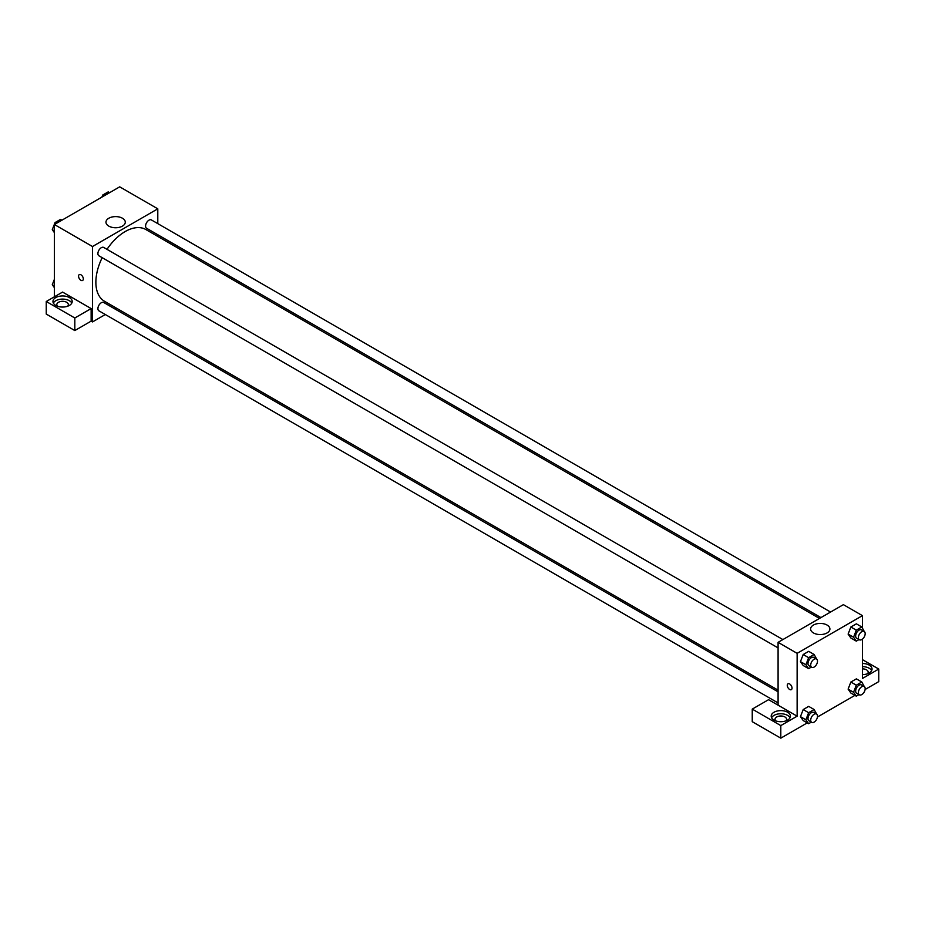 <?xml version="1.0" encoding="UTF-8"?>
<svg xmlns="http://www.w3.org/2000/svg" width="925" height="925" viewBox="0 0 925 925"><rect width="100%" height="100%" fill="white"/><g stroke="black" fill="none" stroke-linecap="round" stroke-linejoin="round"><path stroke-width="1.39" d="M54.413 296.786L54.413 224.532L119.707 186.838L157.793 208.83L157.793 223.63M157.793 234.742L157.793 236.418M108.803 218.242A9.655 5.573 180 0 1 119.313 217.028A9.655 5.573 180 0 1 125.28 222.185A9.655 5.573 180 0 1 115.625 227.747A9.655 5.573 180 0 1 105.97 222.185A9.655 5.573 180 0 1 108.803 218.242M105.323 314.523L92.5 321.923L92.5 246.524L54.413 224.532M92.5 246.524L157.793 208.83M79.261 274.632A3.365 1.942 -120 0 0 78.741 277.327A3.365 1.942 -120 0 0 80.938 280.298A3.365 1.942 60 0 1 78.741 277.327A3.365 1.942 60 0 1 79.261 274.632A3.365 1.942 60 0 1 82.626 276.575A3.365 1.942 60 0 1 82.626 280.46A3.365 1.942 60 0 1 80.938 280.298A3.365 1.942 -120 0 0 82.626 280.46M91.136 308.568L62.576 292.08L46.25 301.504L74.821 317.992L91.136 308.568L91.136 321.137L92.5 321.923M55.778 297.572A9.62 5.55 180 0 1 66.253 296.37A9.62 5.55 180 0 1 72.196 301.504A9.62 5.55 180 0 1 62.576 307.054A9.62 5.55 180 0 1 52.956 301.504A9.62 5.55 180 0 1 55.778 297.572M71.803 303.076A9.62 5.55 0 0 0 55.778 300.717A9.62 5.55 0 0 0 53.349 303.076M57.489 306.21A5.77 3.33 180 0 1 56.807 304.649A5.77 3.33 180 0 1 60.368 301.562A5.77 3.33 180 0 1 66.658 302.29A5.77 3.33 180 0 1 68.346 304.649A5.77 3.33 180 0 1 67.664 306.21M74.821 317.992L74.821 330.56L91.136 321.137M46.25 301.504L46.25 314.072L74.821 330.56M116.4 308.129L114.943 308.962M782.897 639.568L103.716 247.449A4.81 2.775 120 0 0 98.906 250.224A4.81 2.775 120 0 0 98.906 255.786L778.087 647.905M778.087 691.831L103.716 302.487A4.81 2.775 120 0 0 100.016 303.782A4.81 2.775 120 0 0 97.911 308.615A4.81 2.775 120 0 0 98.906 310.823L778.087 702.942M830.558 612.049L151.388 219.93A4.81 2.775 120 0 0 147.676 221.225A4.81 2.775 120 0 0 145.583 226.058A4.81 2.775 120 0 0 146.578 228.267L820.949 617.599M819.492 618.443L145.849 229.527A41.394 23.9 120 0 0 106.988 249.345M102.178 257.67A41.394 23.9 120 0 0 95.876 282.275A41.394 23.9 120 0 0 104.444 301.226L778.087 690.154M778.087 705.174L768.571 699.682L752.245 709.105L780.804 725.593L797.13 716.17L778.087 705.174L778.087 642.343L843.38 604.649L862.424 615.645L862.424 627.855M752.245 709.105L752.245 721.673L780.804 738.162L807.247 722.899M817.446 717.014L854.92 695.38M865.106 689.495L878.75 681.621L878.75 669.053L862.424 678.476L862.424 639.106M862.424 668.856A5.77 3.33 180 0 1 866.505 669.839A5.77 3.33 180 0 1 868.193 672.186A5.77 3.33 180 0 1 867.511 673.758M871.651 670.625A9.62 5.55 0 0 0 862.424 666.636M862.424 663.491A9.62 5.55 180 0 1 872.044 669.053A9.62 5.55 180 0 1 862.424 674.603M775.717 720.887A5.77 3.33 180 0 1 775.034 719.315A5.77 3.33 180 0 1 780.804 715.985A5.77 3.33 180 0 1 786.585 719.315A5.77 3.33 180 0 1 785.903 720.887M790.031 717.742A9.62 5.55 0 0 0 774.005 715.383A9.62 5.55 0 0 0 771.577 717.742M774.005 712.25A9.62 5.55 180 0 1 784.493 711.036A9.62 5.55 180 0 1 790.424 716.17A9.62 5.55 180 0 1 780.804 721.72A9.62 5.55 180 0 1 771.196 716.17A9.62 5.55 180 0 1 774.005 712.25M780.804 725.593L780.804 738.162M862.424 659.629L878.75 669.053M856.307 685.182L850.861 682.037L856.365 678.869L850.861 682.037L848.109 689.125L850.861 693.033L848.109 689.125L853.555 692.27L856.307 685.182L861.799 682.003L864.297 686.57M859.001 639.58L856.307 641.141L850.861 637.996L848.109 634.099L850.861 627L856.365 623.832L850.861 627L856.307 630.145L861.799 626.965L864.297 631.532M811.341 667.098L808.635 668.659L803.201 665.514L800.449 661.618L803.201 654.518L808.693 651.35L803.201 654.518L808.635 657.663L814.139 654.484L816.636 659.051M808.635 712.701L803.201 709.556L808.693 706.388L803.201 709.556L800.449 716.644L803.201 720.552L800.449 716.644L805.895 719.789L808.635 712.701L814.139 709.521L816.636 714.088M797.13 716.17L797.13 653.339L862.424 615.645M827.077 625.057A9.655 5.573 180 0 1 829.91 629A9.655 5.573 180 0 1 820.255 634.562A9.655 5.573 180 0 1 810.612 629A9.655 5.573 180 0 1 816.567 623.843A9.655 5.573 180 0 1 827.077 625.057M797.13 653.339L778.087 642.343M787.973 683.806A3.365 1.942 -120 0 0 787.452 686.5A3.365 1.942 -120 0 0 789.649 689.472A3.365 1.942 60 0 1 787.452 686.5A3.365 1.942 60 0 1 787.961 683.806A3.365 1.942 60 0 1 791.337 685.749A3.365 1.942 60 0 1 791.337 689.634A3.365 1.942 60 0 1 789.649 689.472A3.365 1.942 -120 0 0 791.337 689.634M808.635 668.659L805.895 664.751L808.635 657.663M816.509 658.982L813.792 657.409A4.81 2.775 120 0 0 810.092 658.692A4.81 2.775 120 0 0 807.987 663.537A4.81 2.775 120 0 0 808.982 665.734L811.699 667.307A4.81 2.775 120 0 0 816.509 664.532A4.81 2.775 120 0 0 816.509 658.982A4.81 2.775 120 0 0 812.809 660.265A4.81 2.775 120 0 0 810.705 665.11A4.81 2.775 120 0 0 811.699 667.307M803.201 665.514L800.449 661.606L805.895 664.751M814.139 654.484L808.693 651.35M856.307 641.141L853.555 637.232L856.307 630.145M864.181 631.463L861.452 629.89A4.81 2.775 120 0 0 857.753 631.174A4.81 2.775 120 0 0 855.648 636.018A4.81 2.775 120 0 0 856.643 638.215L859.371 639.788A4.81 2.775 120 0 0 864.181 637.013A4.81 2.775 120 0 0 864.181 631.463A4.81 2.775 120 0 0 860.47 632.746A4.81 2.775 120 0 0 858.377 637.591A4.81 2.775 120 0 0 859.371 639.788M850.861 637.996L848.109 634.087L853.555 637.232M861.799 626.965L856.365 623.832M811.341 722.136L808.635 723.697L805.895 719.789M816.509 714.019L813.792 712.447A4.81 2.775 120 0 0 810.092 713.73A4.81 2.775 120 0 0 807.987 718.575A4.81 2.775 120 0 0 808.982 720.772L811.699 722.344A4.81 2.775 120 0 0 816.509 719.569A4.81 2.775 120 0 0 816.509 714.019A4.81 2.775 120 0 0 812.809 715.303A4.81 2.775 120 0 0 810.705 720.147A4.81 2.775 120 0 0 811.699 722.344M808.635 723.697L803.201 720.552M814.139 709.521L808.693 706.388M859.001 694.617L856.307 696.178L853.555 692.27M864.181 686.5L861.452 684.928A4.81 2.775 120 0 0 857.753 686.211A4.81 2.775 120 0 0 855.648 691.056A4.81 2.775 120 0 0 856.643 693.253L859.371 694.825A4.81 2.775 120 0 0 864.181 692.05A4.81 2.775 120 0 0 864.181 686.5A4.81 2.775 120 0 0 860.47 687.784A4.81 2.775 120 0 0 858.377 692.628A4.81 2.775 120 0 0 859.371 694.825M856.307 696.178L850.861 693.033M861.799 682.003L856.365 678.869M54.413 232.684L52.286 229.654L55.038 222.578L60.53 219.398L61.917 220.196M54.413 230.88L52.286 229.654M56.425 223.376L55.038 222.578M101.9 197.117L102.698 195.059L108.202 191.88L109.589 192.677M104.086 195.857L102.698 195.059M54.413 287.721L52.286 284.692L54.413 279.223M54.413 285.918L52.286 284.692"/></g></svg>
